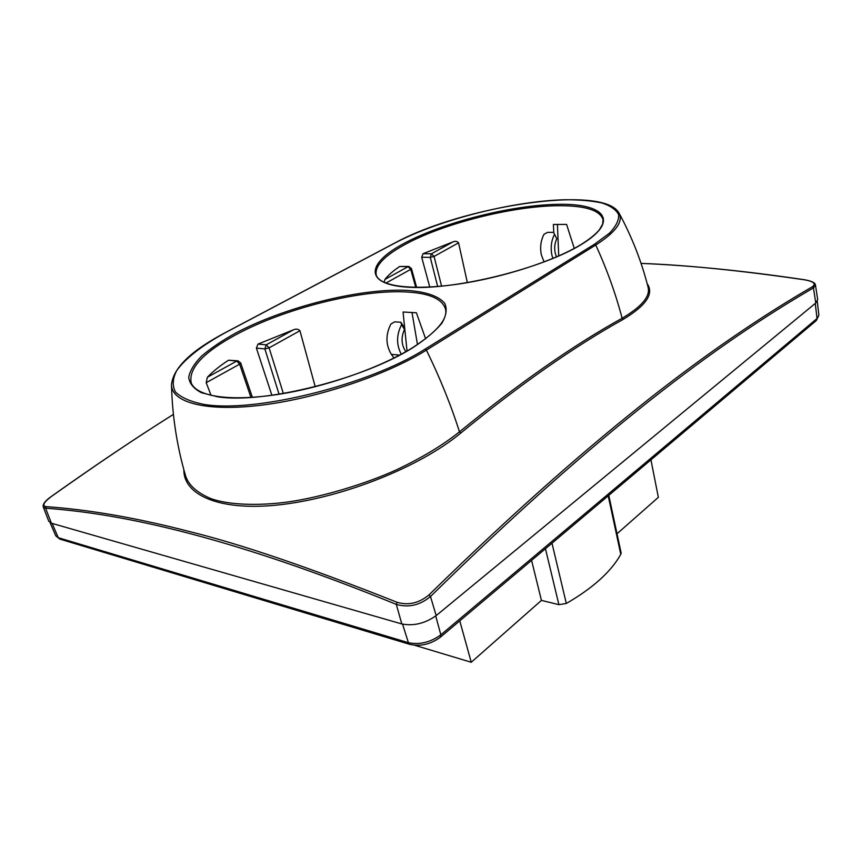 <?xml version="1.0" encoding="UTF-8"?>
<svg xmlns="http://www.w3.org/2000/svg" width="862" height="862" viewBox="0 0 862 862"><rect width="100%" height="100%" fill="white"/><g stroke="black" fill="none" stroke-linecap="round" stroke-linejoin="round"><path stroke-width="1.29" d="M558.716 255.96L557.423 224.368M553.781 232.718L553.404 224.476L566.582 224.389L574.264 248.396M407.026 351.017L403.06 312.012L416.389 312.777L425.623 338.788M315.223 386.747L299.944 330.739L269.095 347.839L283.372 393.557M279.083 394.257L264.86 348.905L256.391 348.108L257.997 344.089L293.446 329.834C296.043 328.681 298.209 328.982 299.944 330.739M256.391 348.108L271.896 395.324M228.549 360.219L238.02 360.822L236.738 361.092L239.636 364.163L206.19 382.696L207.376 377.265L236.738 361.092L228.549 360.219C219.799 365.908 212.742 371.597 207.376 377.265M206.19 382.696L211.082 395.389M453.024 241.888L423.07 253.687L431.409 253.805L453.024 241.888C455.276 240.897 457.129 241.209 458.562 242.836L467.366 282.65M429.761 287.035L421.69 257.242L423.07 253.687M384.172 282.413L384.937 279.417C388.202 275.204 393.137 270.883 399.731 266.466L408.836 266.477L408.071 266.67L410.754 269.332L411.465 268.556L416.637 287.369M411.971 312.378L417.488 344.563M556.496 256.93L555.182 252.975C554.201 247.847 554.729 243.095 556.766 238.731L553.587 232.363L547.435 232.374L543.976 234.356C540.776 240.498 539.892 247.329 541.336 254.84L544.084 261.951M553.587 232.363L556.766 238.731M552.865 258.46L551.863 254.99C550.43 247.416 551.324 240.541 554.525 234.356M399.634 355.101L391.359 354.357L393.988 358.01M647.168 283.673C654.226 293.597 646.231 305.504 623.183 319.382L622.127 318.25C615.705 293.791 606.913 269.375 595.771 245.013L426.399 350.112C386.984 374.776 318.089 398.093 262.188 405.065C206.158 412.101 171.398 402.543 171.495 384.657C172.26 416.012 176.979 446.451 185.621 475.975C188.606 485.134 196.935 492.633 210.597 498.495C227.676 504.852 258.158 506.199 289.136 501.792C321.483 497.137 365.736 483.916 396.434 469.812C421.647 457.937 442.659 445.277 459.478 431.83C519.118 383.084 573.338 345.22 622.127 318.25C641.856 306.592 650.498 296.237 648.073 287.165L648.073 287.154C641.565 261.488 631.889 236.791 619.024 213.065C623.549 221.502 615.791 232.147 595.771 245.013L594.618 244.151L609.466 233.193C616.104 226.232 619.142 220.025 618.593 214.552C616.071 209.638 610.49 205.77 601.848 202.947C591.709 200.771 579.469 199.704 565.127 199.736C512.912 201.018 438.866 219.875 395.173 242.901L225.715 332.495C202.839 344.951 185.653 358.075 176.829 370.423C172.572 378.429 172.109 385.605 175.449 391.951C181.117 397.619 190.728 401.789 204.283 404.461C255.572 413.081 369.055 384.764 425.149 349.088L594.618 244.151M401.261 354.228C396.283 344.692 396.369 334.865 401.552 324.737L400.905 322.259L403.825 326.849L404.515 329.403C401.045 337.042 401.272 344.153 405.215 350.715L405.894 351.664M391.359 354.357C385.659 344.843 385.497 334.725 390.895 324.026L394.688 321.849L400.905 322.259M623.183 319.382C574.426 346.416 520.282 384.312 460.75 433.069C419.503 467.301 343.884 496.932 282.65 504.442C221.319 512.06 183.444 495.725 183.865 469.758M404.515 329.403L401.552 324.737M173.413 414.396C137.09 437.185 96.415 464.543 51.408 496.469C43.714 502.287 41.904 505.671 45.998 506.63C89.292 509.657 137.209 517.987 189.748 531.628C240.724 544.105 309.824 567.659 397.037 602.269C408.329 605.609 418.964 603.174 428.931 594.963C522.318 503.667 592.345 443.736 649.172 398.847C706.021 354.131 760.435 316.763 812.424 286.744C816.239 283.824 813.739 281.529 804.925 279.87C740.986 270.539 686.367 265.043 641.059 263.395C690.408 265.421 745.091 270.905 805.097 279.838L804.925 279.87M805.248 279.924L805.097 279.838C811.907 281.141 815.366 282.898 815.474 285.106L813.459 287.908C719.08 342.591 600.254 429.912 430.483 596.515C419.913 605.264 408.523 607.893 396.304 604.381C232.945 537.845 124.871 513.838 45.589 508.224L43.262 506.985L48.768 521.241L51.397 523.202L401.811 623.948L396.304 604.381L397.037 602.269M428.931 594.963L430.483 596.515L436.183 615.597L815.764 303.015L813.459 287.908L812.424 286.744M815.474 285.117L817.693 299.567L815.764 303.015M436.183 615.597C425.138 623.442 413.674 626.221 401.811 623.948M545.441 548.706L558.899 604.661L541.433 600.394L471.245 662.264L414.665 645.272M551.992 543.189L566.312 603.475L558.899 604.661M608.216 495.833L620.769 554.352C611.093 571.678 592.937 588.056 566.312 603.475M608.787 495.348L621.136 552.962L620.769 554.352M650.939 459.845L658.352 497.331L617.02 533.761M459.769 620.866L471.245 662.264M531.585 560.375L541.433 600.394M603.077 219.788C600.071 210.016 584.576 205.328 556.583 205.749C510.983 206.438 443.876 223.517 405.948 243.989C384.409 255.572 374.507 265.959 376.241 275.129C379.83 286.367 411.756 290.677 457.162 284.255C502.46 277.812 554.568 260.874 581.591 244.194C589.673 239.097 595.588 234.302 599.349 229.809L602.603 224.217L603.077 219.788M582.012 244.075C544.008 267.963 457.765 289.675 410.743 287.337C363.171 285.365 365.574 263.503 404.892 242.955C443.736 222.321 510.541 205.318 557.024 204.337C603.853 203.055 620.683 220.252 582.012 244.075M236.403 334.467C203.238 352.386 188.185 368.57 191.235 383.04C197.021 396.843 230.294 401.552 277.37 394.527C324.381 387.361 379.248 368.225 411.917 348.108C436.732 332.096 447.928 319.08 445.503 309.07C442.281 298.683 428.78 292.961 404.989 291.906C358.926 289.74 284.438 308.618 236.403 334.467M412.316 348.022C362.439 379.323 263.513 404.041 217.741 396.832L201.406 392.706C193.67 388.643 189.435 383.504 188.724 377.308C189.963 370.671 194.295 363.57 201.719 356.006C210.673 348.345 221.857 340.77 235.261 333.282C284.298 307.26 358.463 288.468 405.517 290.289C424.977 291.442 438.823 295.903 444.803 303.489C447.281 309.092 446.311 315.643 441.904 323.142C435.429 331.062 425.569 339.359 412.316 348.022M458.562 242.836L434.06 256.423L441.581 286.13M437.67 286.486L430.267 257.382L434.06 256.423L431.409 253.805L430.267 257.382L421.69 257.242M415.721 287.358L410.754 269.332L385.885 283.113M384.937 279.417L408.071 266.67L399.731 266.466M250.95 397.447L239.636 364.163L240.713 362.988L252.383 397.35M257.997 344.089L266.229 344.832L264.86 348.905L269.095 347.839L266.229 344.832L293.446 329.834M460.75 433.069L459.478 431.83C450.88 404.795 439.846 377.556 426.399 350.112L425.149 349.088M45.998 506.63L45.589 508.224L51.397 523.202M409.903 644.399L408.416 642.696C419.643 644.97 430.45 642.352 440.838 634.831L817.036 318.52L818.868 315.266L816.303 320.556L440.471 637.115C430.828 644.237 420.634 646.672 409.903 644.399L59.747 539.062L55.782 535.852L58.271 537.694L408.416 642.696L402.565 624.153M435.73 615.964L440.838 634.831L440.471 637.115M816.303 320.556L817.036 318.52L815.258 303.424M52.14 523.417L58.271 537.694L59.747 539.062M411.465 268.556L408.836 266.477M240.713 362.988L238.02 360.822M619.024 213.065C603.131 183.962 461.633 206.481 394.925 242.955L225.478 332.538C191.267 350.543 173.273 367.912 171.495 384.657M173.413 414.374C135.054 438.521 94.335 465.9 51.278 496.501C45.244 500.736 42.572 504.227 43.262 506.985M818.868 315.266L817.273 301.344M55.782 535.852L50.082 522.663"/></g></svg>
